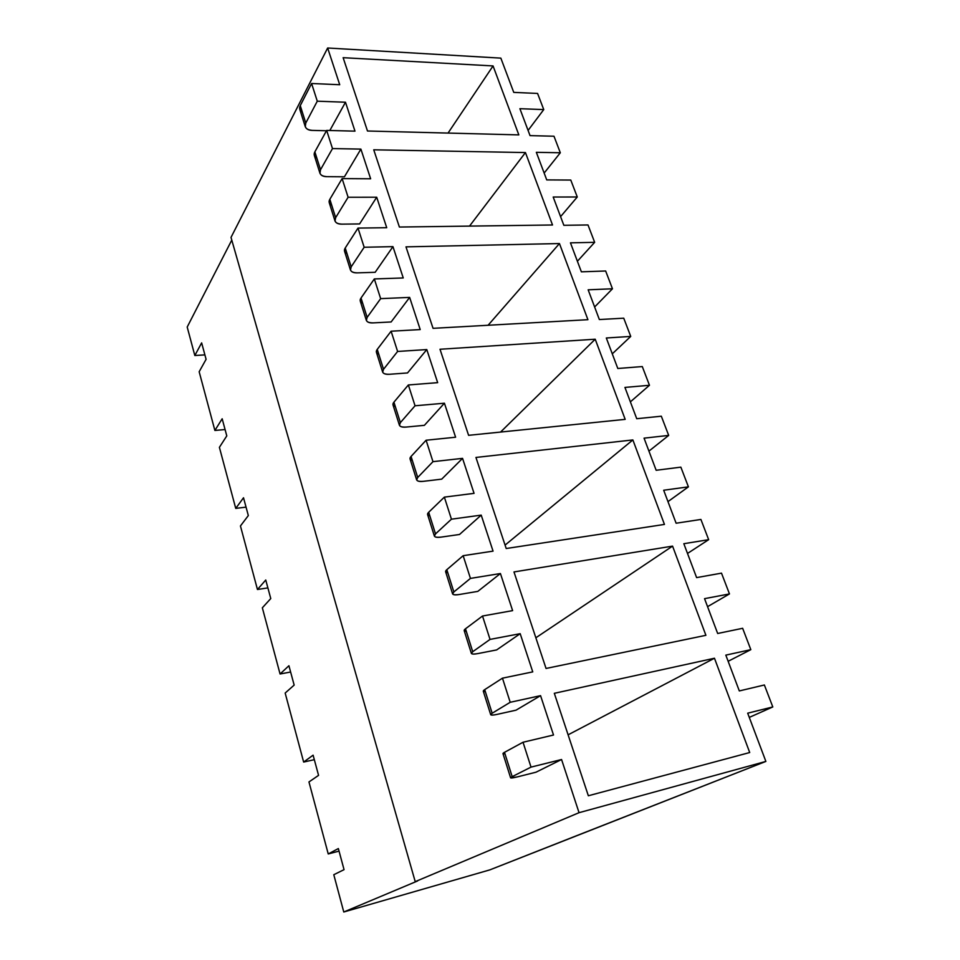 <?xml version="1.0" encoding="UTF-8"?>
<svg xmlns="http://www.w3.org/2000/svg" width="960" height="960" viewBox="0 0 960 960"><rect width="100%" height="100%" fill="white"/><g stroke="black" fill="none" stroke-linecap="round" stroke-linejoin="round"><path stroke-width="1.44" d="M576.108 835.896L489.84 869.88L343.776 912L489.84 869.88L765.876 761.424L576.108 835.896M520.188 633.684L496.656 649.92L520.188 633.684L532.752 671.88L520.188 633.684L490.032 639.408L520.188 633.684M466.308 631.38C463.776 631.164 463.5 630.3 465.492 628.788L482.52 616.02L512.616 610.62L500.424 573.528L477.816 591.384L500.424 573.528L512.616 610.62L482.52 616.02L490.032 639.408L482.52 616.02L465.492 628.788L472.728 651.708L490.032 639.408L472.728 651.708L465.492 628.788L464.196 630.624L471.384 653.436L472.728 651.708C470.076 653.964 471.816 654.588 477.96 653.568C474.18 654.3 471.996 654.252 471.384 653.436M447.804 572.772C445.248 572.376 444.924 571.356 446.82 569.688L463.152 555.696L493.056 551.136L481.212 515.124L459.516 534.48L481.212 515.124L493.056 551.136L463.152 555.696L470.448 578.4L500.424 573.528L470.448 578.4L463.152 555.696L446.82 569.688L453.852 591.948L470.448 578.4L453.852 591.948L446.82 569.688L445.632 571.764L452.616 593.928L453.852 591.948C451.332 594.468 453.132 595.32 459.24 594.516C455.496 595.14 453.288 594.948 452.616 593.928M429.816 515.832C427.236 515.256 426.864 514.068 428.688 512.268L444.36 497.124L474.06 493.356L462.552 458.364L441.708 479.148L462.552 458.364L474.06 493.356L444.36 497.124L451.44 519.18L481.212 515.124L451.44 519.18L444.36 497.124L428.688 512.268L435.516 533.892L451.44 519.18L435.516 533.892L428.688 512.268L427.596 514.572L434.388 536.112L435.516 533.892C433.128 536.664 434.964 537.744 441.048 537.12C437.328 537.648 435.108 537.312 434.388 536.112M412.332 460.464C409.74 459.72 409.308 458.388 411.06 456.456L426.096 440.232L455.604 437.22L444.42 403.212L424.392 425.328L444.42 403.212L455.604 437.22L426.096 440.232L432.972 461.664L462.552 458.364L432.972 461.664L426.096 440.232L411.06 456.456L417.708 477.48L432.972 461.664L417.708 477.48L411.06 456.456L410.064 458.976L416.664 479.916L417.708 477.48C415.428 480.492 417.312 481.776 423.372 481.332C419.676 481.764 417.432 481.296 416.664 479.916M395.316 406.608C392.712 405.708 392.244 404.232 393.924 402.18L408.36 384.96L437.664 382.656L426.792 349.572L407.532 372.948L426.792 349.572L437.664 382.656L408.36 384.96L415.044 405.78L444.42 403.212L415.044 405.78L408.36 384.96L393.924 402.18L400.38 422.628L415.044 405.78L400.38 422.628L393.924 402.18L393.012 404.904L399.432 425.28L400.38 422.628C398.22 425.856 400.152 427.344 406.176 427.068C402.504 427.416 400.248 426.828 399.432 425.28M378.768 354.204C376.152 353.16 375.636 351.552 377.244 349.392L391.104 331.212L420.216 329.58L409.644 297.408L391.128 321.96L409.644 297.408L420.216 329.58L391.104 331.212L397.608 351.456L426.792 349.572L397.608 351.456L391.104 331.212L377.244 349.392L383.532 369.288L397.608 351.456L383.532 369.288L377.244 349.392L376.428 352.308L382.668 372.132L383.532 369.288C381.48 372.72 383.448 374.388 389.436 374.28C385.788 374.544 383.532 373.824 382.668 372.132M362.664 303.204C360.024 302.016 359.484 300.288 361.02 298.02L374.328 278.94L403.248 277.956L392.952 246.636L375.156 272.304L392.952 246.636L403.248 277.956L374.328 278.94L380.652 298.632L409.644 297.408L380.652 298.632L374.328 278.94L361.02 298.02L367.14 317.376L380.652 298.632L367.14 317.376L361.02 298.02L360.276 301.116L366.36 320.4L367.14 317.376C365.184 321 367.188 322.848 373.152 322.896C369.528 323.088 367.272 322.248 366.36 320.4M346.98 253.548C344.328 252.228 343.752 250.38 345.228 248.004L358.008 228.096L386.724 227.7L376.704 197.22L359.592 223.932L376.704 197.22L386.724 227.7L358.008 228.096L364.164 247.26L392.952 246.636L364.164 247.26L358.008 228.096L345.228 248.004L351.18 266.856L364.164 247.26L351.18 266.856L345.228 248.004L344.556 251.268L350.484 270.06L351.18 266.856C349.332 270.66 351.372 272.676 357.3 272.868C353.7 272.976 351.432 272.04 350.484 270.06M331.704 205.176C329.04 203.724 328.428 201.768 329.844 199.296L342.12 178.608L370.644 178.788L360.888 149.1L344.424 176.796L360.888 149.1L370.644 178.788L342.12 178.608L348.108 197.256L376.704 197.22L348.108 197.256L342.12 178.608L329.844 199.296L335.652 217.656L348.108 197.256L335.652 217.656L329.844 199.296L329.256 202.728L335.016 221.028L335.652 217.656C333.888 221.64 335.964 223.8 341.856 224.148C338.28 224.184 336 223.14 335.016 221.028M316.824 158.04C314.148 156.48 313.5 154.416 314.868 151.86L326.664 130.416L354.984 131.148L345.48 102.228L329.832 130.5L345.48 102.228L354.984 131.148L326.664 130.416L332.484 148.584L360.888 149.1L332.484 148.584L326.664 130.416L314.868 151.86L320.508 169.74L332.484 148.584L320.508 169.74L314.868 151.86L314.34 155.436L319.956 173.256L320.508 169.74C318.84 173.892 320.94 176.196 326.808 176.664C323.256 176.64 320.976 175.5 319.956 173.256M302.316 112.104C299.628 110.424 298.944 108.264 300.264 105.624L311.592 83.496L339.72 84.732L327.648 48L231.012 237.408L415.224 881.64L579.048 812.688L561.564 759.516L536.004 772.2L561.564 759.516L579.048 812.688L415.224 881.64L231.012 237.408L327.648 48L500.844 58.128L513.756 92.388L500.844 58.128L327.648 48L339.72 84.732L311.592 83.496L317.28 101.184L345.48 102.228L317.28 101.184L311.592 83.496L300.264 105.624L305.772 123.048L317.28 101.184L305.772 123.048L300.264 105.624L299.796 109.332L305.28 126.72L305.772 123.048C304.188 127.356 306.312 129.804 312.144 130.392C308.616 130.296 306.324 129.072 305.28 126.72M504.972 753.816C502.5 754.02 502.344 753.516 504.504 752.328L523.032 742.248L553.512 735.012L540.564 695.652L516.036 710.172L540.564 695.652L553.512 735.012L523.032 742.248L531.012 767.112L561.564 759.516L531.012 767.112L523.032 742.248L504.504 752.328L512.184 776.652L531.012 767.112L512.184 776.652L504.504 752.328L502.98 753.624L510.612 777.84L512.184 776.652C509.244 778.32 510.876 778.428 517.068 776.964L510.612 777.84M747.696 713.184L765.876 761.424L579.048 812.688L765.876 761.424L747.696 713.184L772.8 706.944L764.376 684.984L739.32 690.936L725.82 655.128L739.32 690.936L764.376 684.984L772.8 706.944L750.588 716.82L772.8 706.944L747.696 713.184M519.9 108.696L530.04 135.624L519.9 108.696L543.756 109.584L537.576 93.444L513.756 92.388L537.576 93.444L543.756 109.584L519.9 108.696M536.34 152.316L546.732 179.904L536.34 152.316L560.316 152.76L553.98 136.224L530.04 135.624L553.98 136.224L560.316 152.76L545.052 171.948L560.316 152.76L536.34 152.316M553.188 197.028L563.844 225.3L553.188 197.028L577.272 196.992L570.78 180.06L546.732 179.904L570.78 180.06L577.272 196.992L561.504 215.556L577.272 196.992L553.188 197.028M570.456 242.844L581.376 271.824L570.456 242.844L594.66 242.328L588 224.964L563.844 225.3L588 224.964L594.66 242.328L578.352 260.22L594.66 242.328L570.456 242.844M588.156 289.812L599.352 319.548L588.156 289.812L612.468 288.78L605.652 270.996L581.376 271.824L605.652 270.996L612.468 288.78L595.62 305.976L612.468 288.78L588.156 289.812M606.312 337.992L617.808 368.496L606.312 337.992L630.732 336.42L623.736 318.18L599.352 319.548L623.736 318.18L630.732 336.42L613.308 352.872L630.732 336.42L606.312 337.992M624.936 387.42L636.732 418.716L624.936 387.42L649.464 385.284L642.288 366.564L617.808 368.496L642.288 366.564L649.464 385.284L631.44 400.944L649.464 385.284L624.936 387.42M644.052 438.156L656.16 470.28L644.052 438.156L668.688 435.408L661.32 416.208L636.732 418.716L661.32 416.208L668.688 435.408L650.04 450.252L668.688 435.408L644.052 438.156M663.684 490.236L676.116 523.224L663.684 490.236L688.416 486.852L680.856 467.148L656.16 470.28L680.856 467.148L688.416 486.852L669.108 500.808L688.416 486.852L663.684 490.236M683.832 543.708L696.612 577.608L683.832 543.708L708.66 539.676L700.908 519.444L676.116 523.224L700.908 519.444L708.66 539.676L688.68 552.696L708.66 539.676L683.832 543.708M704.544 598.656L717.672 633.492L704.544 598.656L729.468 593.928L721.5 573.144L696.612 577.608L721.5 573.144L729.468 593.928L708.768 605.964L729.468 593.928L704.544 598.656M314.316 759.672L303.648 762.06L314.316 759.672M290.616 672.012L280.068 673.992L290.616 672.012M267.888 587.904L257.448 589.5L267.888 587.904M246.048 507.144L235.74 508.392L246.048 507.144M225.072 429.54L214.884 430.452L225.072 429.54M204.888 354.888L194.82 355.512L204.888 354.888M705.9 635.316L672.564 546.12L535.86 637.776L672.564 546.12L513.984 571.944L546.048 668.46L705.9 635.316L546.048 668.46L513.984 571.944L672.564 546.12L705.9 635.316M664.452 524.424L632.868 439.932L505.068 545.1L632.868 439.932L475.944 457.452L506.208 548.52L664.452 524.424L506.208 548.52L475.944 457.452L632.868 439.932L664.452 524.424M625.176 419.364L595.212 339.216L500.556 432.072L595.212 339.216L440.004 349.26L468.6 435.324L625.176 419.364L468.6 435.324L440.004 349.26L595.212 339.216L625.176 419.364M587.916 319.692L559.452 243.552L488.088 325.26L559.452 243.552L405.984 246.864L433.056 328.332L587.916 319.692L433.056 328.332L405.984 246.864L559.452 243.552L587.916 319.692M308.964 781.944L318.564 775.368L313.104 755.172L303.648 762.06L285.168 693.048L294.156 685.092L288.924 665.736L280.068 673.992L262.344 607.8L270.768 598.56L265.752 580.008L257.448 589.5L240.444 525.96L248.328 515.568L243.516 497.76L235.74 508.392L219.396 447.336L226.788 435.888L222.168 418.776L214.884 430.452L199.164 371.748L206.088 359.316L201.648 342.876L194.82 355.512L187.2 327.048L231.78 240.096L187.2 327.048L194.82 355.512L201.648 342.876L206.088 359.316L199.164 371.748L214.884 430.452L222.168 418.776L226.788 435.888L219.396 447.336L235.74 508.392L243.516 497.76L248.328 515.568L240.444 525.96L257.448 589.5L265.752 580.008L270.768 598.56L262.344 607.8L280.068 673.992L288.924 665.736L294.156 685.092L285.168 693.048L303.648 762.06L313.104 755.172L318.564 775.368L308.964 781.944L328.236 853.956L308.964 781.944M417.576 880.968L343.776 912L333.792 874.716L343.776 912L417.576 880.968M328.236 853.956L338.352 848.556L344.052 869.652L333.792 874.716L344.052 869.652L338.352 848.556L328.236 853.956L339.036 851.112L328.236 853.956M343.128 57.684L367.488 131.004L518.832 134.892L493.056 65.928L448.044 133.08L493.056 65.928L343.128 57.684L493.056 65.928L518.832 134.892L367.488 131.004L343.128 57.684M552.516 224.988L525.444 152.556L469.524 226.104L525.444 152.556L373.74 149.808L399.396 227.04L552.516 224.988L399.396 227.04L373.74 149.808L525.444 152.556L552.516 224.988M725.82 655.128L750.828 649.656L742.644 628.296L717.672 633.492L742.644 628.296L750.828 649.656L729.396 660.648L750.828 649.656L725.82 655.128M485.352 691.692C482.856 691.68 482.64 690.996 484.704 689.64L502.464 678.168L532.752 671.88L502.464 678.168L510.204 702.288L540.564 695.652L510.204 702.288L502.464 678.168L484.704 689.64L492.156 713.244L510.204 702.288L492.156 713.244L484.704 689.64L483.3 691.212L490.716 714.72L492.156 713.244C489.372 715.224 491.052 715.596 497.22 714.36C493.428 715.2 491.256 715.32 490.716 714.72M749.712 752.532L588.348 795.768L554.316 693.312L714.468 658.236L749.712 752.532L714.468 658.236L568.104 734.82L714.468 658.236L554.316 693.312L588.348 795.768L749.712 752.532M528.084 130.416L543.756 109.584L528.084 130.416M544.128 172.98L545.052 171.948L544.128 172.98M560.544 216.552L561.504 215.556L560.544 216.552M577.368 261.18L578.352 260.22L577.368 261.18M594.6 306.912L595.62 305.976L594.6 306.912M612.252 353.772L613.308 352.872L612.252 353.772M630.36 401.796L631.44 400.944L630.36 401.796M648.912 451.056L650.04 450.252L648.912 451.056M667.956 501.576L669.108 500.808L667.956 501.576M687.492 553.416L688.68 552.696L687.492 553.416M707.544 606.624L708.768 605.964L707.544 606.624M728.136 661.26L729.396 660.648L728.136 661.26M749.28 717.384L750.588 716.82L749.28 717.384M497.22 714.36L516.036 710.172L497.22 714.36M459.24 594.516L477.816 591.384L459.24 594.516M423.372 481.332L441.708 479.148L423.372 481.332M389.436 374.28L407.532 372.948L389.436 374.28M357.3 272.868L375.156 272.304L357.3 272.868M326.808 176.664L344.424 176.796L326.808 176.664M312.144 130.392L326.472 130.764L312.144 130.392M517.068 776.964L536.004 772.2L517.068 776.964M341.856 224.148L359.592 223.932L341.856 224.148M373.152 322.896L391.128 321.96L373.152 322.896M406.176 427.068L424.392 425.328L406.176 427.068M441.048 537.12L459.516 534.48L441.048 537.12M477.96 653.568L496.656 649.92L477.96 653.568"/></g></svg>
